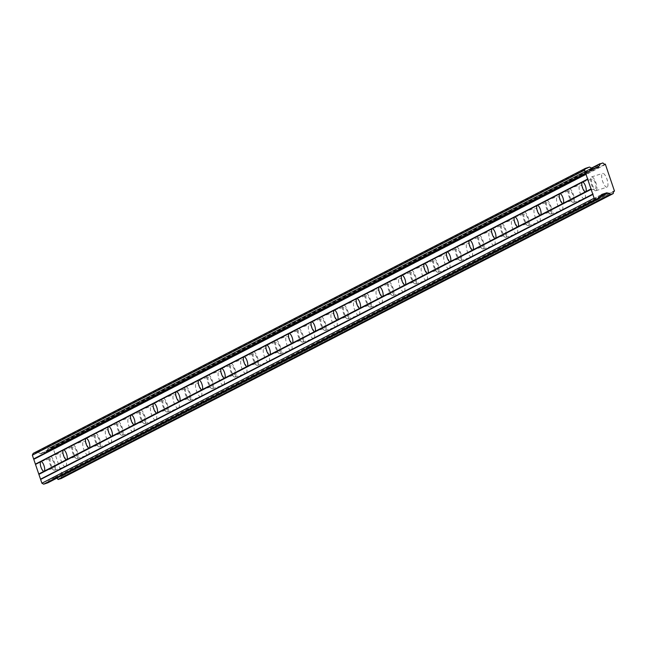 <?xml version="1.0" encoding="UTF-8"?>
<svg xmlns="http://www.w3.org/2000/svg" width="647" height="647" viewBox="0 0 647 647"><rect width="100%" height="100%" fill="white"/><g stroke="black" fill="none" stroke-linecap="round" stroke-linejoin="round"><path stroke-width="0.49" stroke-dasharray="3.23 2.43" d="M65.638 466.6A7.238 2.386 72.2 0 1 65.517 466.657A7.238 2.386 72.2 0 1 61.101 460.68A7.238 2.386 72.2 0 1 60.988 452.924A7.238 2.386 72.2 0 1 61.109 452.868A7.238 2.386 72.2 0 1 65.525 458.844A7.238 2.386 72.2 0 1 65.638 466.6M54.583 470.143A7.238 2.386 72.2 0 1 54.461 470.191A7.238 2.386 72.2 0 1 50.037 464.222A7.238 2.386 72.2 0 1 49.924 456.458A7.238 2.386 72.2 0 1 50.045 456.41A7.238 2.386 72.2 0 1 54.469 462.387A7.238 2.386 72.2 0 1 54.583 470.143M607.137 187.12A7.238 2.386 72.2 0 1 607.015 187.169A7.238 2.386 72.2 0 1 602.6 181.192A7.238 2.386 72.2 0 1 602.478 173.436A7.238 2.386 72.2 0 1 602.6 173.388A7.238 2.386 72.2 0 1 607.023 179.356A7.238 2.386 72.2 0 1 607.137 187.12M596.081 190.655A7.238 2.386 72.2 0 1 595.96 190.711A7.238 2.386 72.2 0 1 591.536 184.735A7.238 2.386 72.2 0 1 591.423 176.979A7.238 2.386 72.2 0 1 591.544 176.922A7.238 2.386 72.2 0 1 595.96 182.899A7.238 2.386 72.2 0 1 596.081 190.655M584.573 198.766A7.238 2.386 72.2 0 1 584.451 198.815A7.238 2.386 72.2 0 1 580.036 192.838A7.238 2.386 72.2 0 1 579.914 185.082A7.238 2.386 72.2 0 1 580.044 185.034A7.238 2.386 72.2 0 1 584.459 191.002A7.238 2.386 72.2 0 1 584.573 198.766M573.517 202.301A7.238 2.386 72.2 0 1 573.396 202.357A7.238 2.386 72.2 0 1 568.972 196.381A7.238 2.386 72.2 0 1 568.859 188.625A7.238 2.386 72.2 0 1 568.98 188.568A7.238 2.386 72.2 0 1 573.404 194.545A7.238 2.386 72.2 0 1 573.517 202.301M562.017 210.404A7.238 2.386 72.2 0 1 561.887 210.461A7.238 2.386 72.2 0 1 557.471 204.484A7.238 2.386 72.2 0 1 557.358 196.728A7.238 2.386 72.2 0 1 557.479 196.672A7.238 2.386 72.2 0 1 561.895 202.648A7.238 2.386 72.2 0 1 562.017 210.404M550.953 213.947A7.238 2.386 72.2 0 1 550.832 213.995A7.238 2.386 72.2 0 1 546.416 208.027A7.238 2.386 72.2 0 1 546.294 200.271A7.238 2.386 72.2 0 1 546.416 200.214A7.238 2.386 72.2 0 1 550.84 206.191A7.238 2.386 72.2 0 1 550.953 213.947M539.452 222.05A7.238 2.386 72.2 0 1 539.331 222.107A7.238 2.386 72.2 0 1 534.907 216.13A7.238 2.386 72.2 0 1 534.794 208.374A7.238 2.386 72.2 0 1 534.915 208.318A7.238 2.386 72.2 0 1 539.331 214.294A7.238 2.386 72.2 0 1 539.452 222.05M528.389 225.593A7.238 2.386 72.2 0 1 528.267 225.641A7.238 2.386 72.2 0 1 523.852 219.673A7.238 2.386 72.2 0 1 523.738 211.909A7.238 2.386 72.2 0 1 523.86 211.86A7.238 2.386 72.2 0 1 528.275 217.837A7.238 2.386 72.2 0 1 528.389 225.593M516.888 233.696A7.238 2.386 72.2 0 1 516.767 233.753A7.238 2.386 72.2 0 1 512.343 227.776A7.238 2.386 72.2 0 1 512.23 220.02A7.238 2.386 72.2 0 1 512.351 219.964A7.238 2.386 72.2 0 1 516.775 225.94A7.238 2.386 72.2 0 1 516.888 233.696M505.833 237.239A7.238 2.386 72.2 0 1 505.703 237.287A7.238 2.386 72.2 0 1 501.288 231.319A7.238 2.386 72.2 0 1 501.174 223.555A7.238 2.386 72.2 0 1 501.296 223.506A7.238 2.386 72.2 0 1 505.711 229.475A7.238 2.386 72.2 0 1 505.833 237.239M494.324 245.342A7.238 2.386 72.2 0 1 494.203 245.391A7.238 2.386 72.2 0 1 489.787 239.422A7.238 2.386 72.2 0 1 489.666 231.666A7.238 2.386 72.2 0 1 489.795 231.61A7.238 2.386 72.2 0 1 494.211 237.586A7.238 2.386 72.2 0 1 494.324 245.342M483.269 248.885A7.238 2.386 72.2 0 1 483.147 248.933A7.238 2.386 72.2 0 1 478.723 242.965A7.238 2.386 72.2 0 1 478.61 235.201A7.238 2.386 72.2 0 1 478.731 235.152A7.238 2.386 72.2 0 1 483.147 241.121A7.238 2.386 72.2 0 1 483.269 248.885M471.76 256.988A7.238 2.386 72.2 0 1 471.639 257.037A7.238 2.386 72.2 0 1 467.223 251.068A7.238 2.386 72.2 0 1 467.11 243.304A7.238 2.386 72.2 0 1 467.231 243.256A7.238 2.386 72.2 0 1 471.647 249.232A7.238 2.386 72.2 0 1 471.76 256.988M460.704 260.531A7.238 2.386 72.2 0 1 460.583 260.579A7.238 2.386 72.2 0 1 456.167 254.611A7.238 2.386 72.2 0 1 456.046 246.847A7.238 2.386 72.2 0 1 456.167 246.798A7.238 2.386 72.2 0 1 460.591 252.767A7.238 2.386 72.2 0 1 460.704 260.531M449.204 268.634A7.238 2.386 72.2 0 1 449.075 268.683A7.238 2.386 72.2 0 1 444.659 262.714A7.238 2.386 72.2 0 1 444.546 254.95A7.238 2.386 72.2 0 1 444.667 254.902A7.238 2.386 72.2 0 1 449.083 260.87A7.238 2.386 72.2 0 1 449.204 268.634M438.14 272.177A7.238 2.386 72.2 0 1 438.019 272.225A7.238 2.386 72.2 0 1 433.603 266.249A7.238 2.386 72.2 0 1 433.482 258.493A7.238 2.386 72.2 0 1 433.611 258.444A7.238 2.386 72.2 0 1 438.027 264.413A7.238 2.386 72.2 0 1 438.14 272.177M426.64 280.28A7.238 2.386 72.2 0 1 426.519 280.329A7.238 2.386 72.2 0 1 422.095 274.36A7.238 2.386 72.2 0 1 421.981 266.596A7.238 2.386 72.2 0 1 422.103 266.548A7.238 2.386 72.2 0 1 426.527 272.516A7.238 2.386 72.2 0 1 426.64 280.28M415.576 283.823A7.238 2.386 72.2 0 1 415.455 283.871A7.238 2.386 72.2 0 1 411.039 277.895A7.238 2.386 72.2 0 1 410.926 270.139A7.238 2.386 72.2 0 1 411.047 270.09A7.238 2.386 72.2 0 1 415.463 276.059A7.238 2.386 72.2 0 1 415.576 283.823M404.076 291.926A7.238 2.386 72.2 0 1 403.954 291.975A7.238 2.386 72.2 0 1 399.539 286.006A7.238 2.386 72.2 0 1 399.417 278.242A7.238 2.386 72.2 0 1 399.539 278.194A7.238 2.386 72.2 0 1 403.963 284.162A7.238 2.386 72.2 0 1 404.076 291.926M393.02 295.461A7.238 2.386 72.2 0 1 392.899 295.517A7.238 2.386 72.2 0 1 388.475 289.541A7.238 2.386 72.2 0 1 388.362 281.785A7.238 2.386 72.2 0 1 388.483 281.736A7.238 2.386 72.2 0 1 392.899 287.705A7.238 2.386 72.2 0 1 393.02 295.461M381.512 303.572A7.238 2.386 72.2 0 1 381.39 303.621A7.238 2.386 72.2 0 1 376.975 297.644A7.238 2.386 72.2 0 1 376.853 289.888A7.238 2.386 72.2 0 1 376.983 289.84A7.238 2.386 72.2 0 1 381.398 295.808A7.238 2.386 72.2 0 1 381.512 303.572M370.456 307.107A7.238 2.386 72.2 0 1 370.335 307.163A7.238 2.386 72.2 0 1 365.911 301.187A7.238 2.386 72.2 0 1 365.798 293.431A7.238 2.386 72.2 0 1 365.919 293.374A7.238 2.386 72.2 0 1 370.343 299.351A7.238 2.386 72.2 0 1 370.456 307.107M358.956 315.218A7.238 2.386 72.2 0 1 358.826 315.267A7.238 2.386 72.2 0 1 354.41 309.29A7.238 2.386 72.2 0 1 354.297 301.534A7.238 2.386 72.2 0 1 354.419 301.486A7.238 2.386 72.2 0 1 358.834 307.454A7.238 2.386 72.2 0 1 358.956 315.218M347.892 318.753A7.238 2.386 72.2 0 1 347.771 318.809A7.238 2.386 72.2 0 1 343.355 312.833A7.238 2.386 72.2 0 1 343.233 305.077A7.238 2.386 72.2 0 1 343.355 305.02A7.238 2.386 72.2 0 1 347.779 310.997A7.238 2.386 72.2 0 1 347.892 318.753M336.391 326.856A7.238 2.386 72.2 0 1 336.27 326.913A7.238 2.386 72.2 0 1 331.846 320.936A7.238 2.386 72.2 0 1 331.733 313.18A7.238 2.386 72.2 0 1 331.854 313.132A7.238 2.386 72.2 0 1 336.27 319.1A7.238 2.386 72.2 0 1 336.391 326.856M325.328 330.399A7.238 2.386 72.2 0 1 325.206 330.447A7.238 2.386 72.2 0 1 320.791 324.479A7.238 2.386 72.2 0 1 320.669 316.723A7.238 2.386 72.2 0 1 320.799 316.666A7.238 2.386 72.2 0 1 325.215 322.643A7.238 2.386 72.2 0 1 325.328 330.399M313.827 338.502A7.238 2.386 72.2 0 1 313.706 338.559A7.238 2.386 72.2 0 1 309.282 332.582A7.238 2.386 72.2 0 1 309.169 324.826A7.238 2.386 72.2 0 1 309.29 324.77A7.238 2.386 72.2 0 1 313.714 330.746A7.238 2.386 72.2 0 1 313.827 338.502M302.772 342.045A7.238 2.386 72.2 0 1 302.642 342.093A7.238 2.386 72.2 0 1 298.227 336.125A7.238 2.386 72.2 0 1 298.113 328.361A7.238 2.386 72.2 0 1 298.235 328.312A7.238 2.386 72.2 0 1 302.65 334.289A7.238 2.386 72.2 0 1 302.772 342.045M291.263 350.148A7.238 2.386 72.2 0 1 291.142 350.205A7.238 2.386 72.2 0 1 286.726 344.228A7.238 2.386 72.2 0 1 286.605 336.472A7.238 2.386 72.2 0 1 286.726 336.416A7.238 2.386 72.2 0 1 291.15 342.392A7.238 2.386 72.2 0 1 291.263 350.148M280.208 353.691A7.238 2.386 72.2 0 1 280.086 353.739A7.238 2.386 72.2 0 1 275.662 347.771A7.238 2.386 72.2 0 1 275.549 340.007A7.238 2.386 72.2 0 1 275.671 339.958A7.238 2.386 72.2 0 1 280.086 345.935A7.238 2.386 72.2 0 1 280.208 353.691M268.699 361.794A7.238 2.386 72.2 0 1 268.578 361.843A7.238 2.386 72.2 0 1 264.162 355.874A7.238 2.386 72.2 0 1 264.049 348.118A7.238 2.386 72.2 0 1 264.17 348.062A7.238 2.386 72.2 0 1 268.586 354.038A7.238 2.386 72.2 0 1 268.699 361.794M257.643 365.337A7.238 2.386 72.2 0 1 257.522 365.385A7.238 2.386 72.2 0 1 253.098 359.417A7.238 2.386 72.2 0 1 252.985 351.653A7.238 2.386 72.2 0 1 253.106 351.604A7.238 2.386 72.2 0 1 257.53 357.573A7.238 2.386 72.2 0 1 257.643 365.337M246.143 373.44A7.238 2.386 72.2 0 1 246.014 373.489A7.238 2.386 72.2 0 1 241.598 367.52A7.238 2.386 72.2 0 1 241.485 359.756A7.238 2.386 72.2 0 1 241.606 359.708A7.238 2.386 72.2 0 1 246.022 365.684A7.238 2.386 72.2 0 1 246.143 373.44M235.079 376.983A7.238 2.386 72.2 0 1 234.958 377.031A7.238 2.386 72.2 0 1 230.542 371.063A7.238 2.386 72.2 0 1 230.421 363.299A7.238 2.386 72.2 0 1 230.55 363.25A7.238 2.386 72.2 0 1 234.966 369.219A7.238 2.386 72.2 0 1 235.079 376.983M223.579 385.086A7.238 2.386 72.2 0 1 223.458 385.135A7.238 2.386 72.2 0 1 219.034 379.166A7.238 2.386 72.2 0 1 218.921 371.402A7.238 2.386 72.2 0 1 219.042 371.354A7.238 2.386 72.2 0 1 223.458 377.33A7.238 2.386 72.2 0 1 223.579 385.086M212.515 388.629A7.238 2.386 72.2 0 1 212.394 388.677A7.238 2.386 72.2 0 1 207.978 382.7A7.238 2.386 72.2 0 1 207.865 374.945A7.238 2.386 72.2 0 1 207.986 374.896A7.238 2.386 72.2 0 1 212.402 380.865A7.238 2.386 72.2 0 1 212.515 388.629M201.015 396.732A7.238 2.386 72.2 0 1 200.893 396.781A7.238 2.386 72.2 0 1 196.478 390.812A7.238 2.386 72.2 0 1 196.356 383.048A7.238 2.386 72.2 0 1 196.478 383A7.238 2.386 72.2 0 1 200.902 388.968A7.238 2.386 72.2 0 1 201.015 396.732M189.959 400.275A7.238 2.386 72.2 0 1 189.83 400.323A7.238 2.386 72.2 0 1 185.414 394.346A7.238 2.386 72.2 0 1 185.301 386.591A7.238 2.386 72.2 0 1 185.422 386.542A7.238 2.386 72.2 0 1 189.838 392.511A7.238 2.386 72.2 0 1 189.959 400.275M178.451 408.378A7.238 2.386 72.2 0 1 178.329 408.427A7.238 2.386 72.2 0 1 173.914 402.458A7.238 2.386 72.2 0 1 173.792 394.694A7.238 2.386 72.2 0 1 173.922 394.646A7.238 2.386 72.2 0 1 178.337 400.614A7.238 2.386 72.2 0 1 178.451 408.378M167.395 411.913A7.238 2.386 72.2 0 1 167.274 411.969A7.238 2.386 72.2 0 1 162.85 405.993A7.238 2.386 72.2 0 1 162.737 398.237A7.238 2.386 72.2 0 1 162.858 398.188A7.238 2.386 72.2 0 1 167.282 404.157A7.238 2.386 72.2 0 1 167.395 411.913M155.895 420.024A7.238 2.386 72.2 0 1 155.765 420.073A7.238 2.386 72.2 0 1 151.349 414.096A7.238 2.386 72.2 0 1 151.236 406.34A7.238 2.386 72.2 0 1 151.358 406.292A7.238 2.386 72.2 0 1 155.773 412.26A7.238 2.386 72.2 0 1 155.895 420.024M144.831 423.559A7.238 2.386 72.2 0 1 144.71 423.615A7.238 2.386 72.2 0 1 140.294 417.638A7.238 2.386 72.2 0 1 140.173 409.883A7.238 2.386 72.2 0 1 140.294 409.826A7.238 2.386 72.2 0 1 144.718 415.803A7.238 2.386 72.2 0 1 144.831 423.559M133.331 431.67A7.238 2.386 72.2 0 1 133.209 431.719A7.238 2.386 72.2 0 1 128.785 425.742A7.238 2.386 72.2 0 1 128.672 417.986A7.238 2.386 72.2 0 1 128.793 417.938A7.238 2.386 72.2 0 1 133.209 423.906A7.238 2.386 72.2 0 1 133.331 431.67M122.267 435.205A7.238 2.386 72.2 0 1 122.146 435.261A7.238 2.386 72.2 0 1 117.73 429.284A7.238 2.386 72.2 0 1 117.608 421.529A7.238 2.386 72.2 0 1 117.738 421.472A7.238 2.386 72.2 0 1 122.154 427.449A7.238 2.386 72.2 0 1 122.267 435.205M110.766 443.308A7.238 2.386 72.2 0 1 110.645 443.365A7.238 2.386 72.2 0 1 106.221 437.388A7.238 2.386 72.2 0 1 106.108 429.632A7.238 2.386 72.2 0 1 106.229 429.584A7.238 2.386 72.2 0 1 110.653 435.552A7.238 2.386 72.2 0 1 110.766 443.308M99.711 446.851A7.238 2.386 72.2 0 1 99.581 446.899A7.238 2.386 72.2 0 1 95.166 440.93A7.238 2.386 72.2 0 1 95.052 433.175A7.238 2.386 72.2 0 1 95.174 433.118A7.238 2.386 72.2 0 1 99.589 439.095A7.238 2.386 72.2 0 1 99.711 446.851M88.202 454.954A7.238 2.386 72.2 0 1 88.081 455.011A7.238 2.386 72.2 0 1 83.665 449.034A7.238 2.386 72.2 0 1 83.544 441.278A7.238 2.386 72.2 0 1 83.665 441.222A7.238 2.386 72.2 0 1 88.089 447.198A7.238 2.386 72.2 0 1 88.202 454.954M77.147 458.497A7.238 2.386 72.2 0 1 77.025 458.545A7.238 2.386 72.2 0 1 72.601 452.577A7.238 2.386 72.2 0 1 72.488 444.812A7.238 2.386 72.2 0 1 72.61 444.764A7.238 2.386 72.2 0 1 77.025 450.741A7.238 2.386 72.2 0 1 77.147 458.497M50.62 458.513A5.063 1.674 -107.8 0 0 50.709 463.948A5.063 1.674 -107.8 0 0 53.798 468.129A5.063 1.674 -107.8 0 0 53.887 468.088A5.063 1.674 -107.8 0 0 53.806 462.662A5.063 1.674 -107.8 0 0 50.709 458.48A5.063 1.674 -107.8 0 0 50.62 458.513M589.781 167.08L37.542 452.107L40.47 453.684A0.728 0.687 62.7 0 0 40.996 453.733L45.727 452.221A0.704 0.663 62.7 0 0 46.123 451.873L597.23 167.427M592.118 179.025A5.063 1.674 -107.8 0 0 592.199 184.46A5.063 1.674 -107.8 0 0 595.297 188.641A5.063 1.674 -107.8 0 0 595.377 188.609A5.063 1.674 -107.8 0 0 595.297 183.174A5.063 1.674 -107.8 0 0 592.207 178.993A5.063 1.674 -107.8 0 0 592.118 179.025M569.554 190.671A5.063 1.674 -107.8 0 0 569.643 196.106A5.063 1.674 -107.8 0 0 572.732 200.287A5.063 1.674 -107.8 0 0 572.821 200.246A5.063 1.674 -107.8 0 0 572.741 194.82A5.063 1.674 -107.8 0 0 569.643 190.639A5.063 1.674 -107.8 0 0 569.554 190.671M546.998 202.317A5.063 1.674 -107.8 0 0 547.079 207.752A5.063 1.674 -107.8 0 0 550.168 211.933A5.063 1.674 -107.8 0 0 550.257 211.892A5.063 1.674 -107.8 0 0 550.176 206.466A5.063 1.674 -107.8 0 0 547.079 202.285A5.063 1.674 -107.8 0 0 546.998 202.317M524.434 213.963A5.063 1.674 -107.8 0 0 524.515 219.398A5.063 1.674 -107.8 0 0 527.604 223.579A5.063 1.674 -107.8 0 0 527.693 223.538A5.063 1.674 -107.8 0 0 527.612 218.112A5.063 1.674 -107.8 0 0 524.523 213.931A5.063 1.674 -107.8 0 0 524.434 213.963M501.87 225.609A5.063 1.674 -107.8 0 0 501.951 231.044A5.063 1.674 -107.8 0 0 505.048 235.225A5.063 1.674 -107.8 0 0 505.129 235.185A5.063 1.674 -107.8 0 0 505.048 229.758A5.063 1.674 -107.8 0 0 501.959 225.577A5.063 1.674 -107.8 0 0 501.87 225.609M479.306 237.255A5.063 1.674 -107.8 0 0 479.387 242.69A5.063 1.674 -107.8 0 0 482.484 246.871A5.063 1.674 -107.8 0 0 482.565 246.83A5.063 1.674 -107.8 0 0 482.484 241.396A5.063 1.674 -107.8 0 0 479.395 237.223A5.063 1.674 -107.8 0 0 479.306 237.255M456.75 248.901A5.063 1.674 -107.8 0 0 456.831 254.328A5.063 1.674 -107.8 0 0 459.92 258.509A5.063 1.674 -107.8 0 0 460.009 258.476A5.063 1.674 -107.8 0 0 459.928 253.042A5.063 1.674 -107.8 0 0 456.831 248.86A5.063 1.674 -107.8 0 0 456.75 248.901M434.186 260.547A5.063 1.674 -107.8 0 0 434.266 265.974A5.063 1.674 -107.8 0 0 437.356 270.155A5.063 1.674 -107.8 0 0 437.445 270.123A5.063 1.674 -107.8 0 0 437.364 264.688A5.063 1.674 -107.8 0 0 434.266 260.506A5.063 1.674 -107.8 0 0 434.186 260.547M411.621 272.193A5.063 1.674 -107.8 0 0 411.702 277.62A5.063 1.674 -107.8 0 0 414.792 281.801A5.063 1.674 -107.8 0 0 414.881 281.768A5.063 1.674 -107.8 0 0 414.8 276.334A5.063 1.674 -107.8 0 0 411.71 272.152A5.063 1.674 -107.8 0 0 411.621 272.193M389.057 283.839A5.063 1.674 -107.8 0 0 389.138 289.266A5.063 1.674 -107.8 0 0 392.236 293.447A5.063 1.674 -107.8 0 0 392.317 293.414A5.063 1.674 -107.8 0 0 392.236 287.98A5.063 1.674 -107.8 0 0 389.146 283.798A5.063 1.674 -107.8 0 0 389.057 283.839M366.493 295.477A5.063 1.674 -107.8 0 0 366.574 300.912A5.063 1.674 -107.8 0 0 369.672 305.093A5.063 1.674 -107.8 0 0 369.76 305.06A5.063 1.674 -107.8 0 0 369.672 299.626A5.063 1.674 -107.8 0 0 366.582 295.444A5.063 1.674 -107.8 0 0 366.493 295.477M343.937 307.123A5.063 1.674 -107.8 0 0 344.018 312.558A5.063 1.674 -107.8 0 0 347.107 316.739A5.063 1.674 -107.8 0 0 347.196 316.707A5.063 1.674 -107.8 0 0 347.115 311.272A5.063 1.674 -107.8 0 0 344.018 307.09A5.063 1.674 -107.8 0 0 343.937 307.123M321.373 318.769A5.063 1.674 -107.8 0 0 321.454 324.204A5.063 1.674 -107.8 0 0 324.543 328.385A5.063 1.674 -107.8 0 0 324.632 328.344A5.063 1.674 -107.8 0 0 324.551 322.918A5.063 1.674 -107.8 0 0 321.454 318.736A5.063 1.674 -107.8 0 0 321.373 318.769M298.809 330.415A5.063 1.674 -107.8 0 0 298.89 335.85A5.063 1.674 -107.8 0 0 301.987 340.031A5.063 1.674 -107.8 0 0 302.068 339.99A5.063 1.674 -107.8 0 0 301.987 334.564A5.063 1.674 -107.8 0 0 298.898 330.382A5.063 1.674 -107.8 0 0 298.809 330.415M276.245 342.061A5.063 1.674 -107.8 0 0 276.326 347.496A5.063 1.674 -107.8 0 0 279.423 351.677A5.063 1.674 -107.8 0 0 279.504 351.636A5.063 1.674 -107.8 0 0 279.423 346.21A5.063 1.674 -107.8 0 0 276.334 342.028A5.063 1.674 -107.8 0 0 276.245 342.061M253.689 353.707A5.063 1.674 -107.8 0 0 253.77 359.142A5.063 1.674 -107.8 0 0 256.859 363.323A5.063 1.674 -107.8 0 0 256.948 363.282A5.063 1.674 -107.8 0 0 256.867 357.856A5.063 1.674 -107.8 0 0 253.77 353.674A5.063 1.674 -107.8 0 0 253.689 353.707M231.125 365.353A5.063 1.674 -107.8 0 0 231.205 370.78A5.063 1.674 -107.8 0 0 234.295 374.961A5.063 1.674 -107.8 0 0 234.384 374.928A5.063 1.674 -107.8 0 0 234.303 369.494A5.063 1.674 -107.8 0 0 231.205 365.312A5.063 1.674 -107.8 0 0 231.125 365.353M208.56 376.999A5.063 1.674 -107.8 0 0 208.641 382.426A5.063 1.674 -107.8 0 0 211.731 386.607A5.063 1.674 -107.8 0 0 211.82 386.574A5.063 1.674 -107.8 0 0 211.739 381.14A5.063 1.674 -107.8 0 0 208.649 376.958A5.063 1.674 -107.8 0 0 208.56 376.999M185.996 388.645A5.063 1.674 -107.8 0 0 186.077 394.072A5.063 1.674 -107.8 0 0 189.175 398.253A5.063 1.674 -107.8 0 0 189.256 398.22A5.063 1.674 -107.8 0 0 189.175 392.786A5.063 1.674 -107.8 0 0 186.085 388.604A5.063 1.674 -107.8 0 0 185.996 388.645M163.432 400.291A5.063 1.674 -107.8 0 0 163.513 405.718A5.063 1.674 -107.8 0 0 166.611 409.899A5.063 1.674 -107.8 0 0 166.7 409.866A5.063 1.674 -107.8 0 0 166.611 404.432A5.063 1.674 -107.8 0 0 163.521 400.25A5.063 1.674 -107.8 0 0 163.432 400.291M140.876 411.937A5.063 1.674 -107.8 0 0 140.957 417.364A5.063 1.674 -107.8 0 0 144.046 421.545A5.063 1.674 -107.8 0 0 144.135 421.512A5.063 1.674 -107.8 0 0 144.055 416.078A5.063 1.674 -107.8 0 0 140.957 411.896A5.063 1.674 -107.8 0 0 140.876 411.937M118.312 423.575A5.063 1.674 -107.8 0 0 118.393 429.01A5.063 1.674 -107.8 0 0 121.482 433.191A5.063 1.674 -107.8 0 0 121.571 433.158A5.063 1.674 -107.8 0 0 121.49 427.724A5.063 1.674 -107.8 0 0 118.393 423.542A5.063 1.674 -107.8 0 0 118.312 423.575M95.748 435.221A5.063 1.674 -107.8 0 0 95.829 440.656A5.063 1.674 -107.8 0 0 98.926 444.837A5.063 1.674 -107.8 0 0 99.007 444.796A5.063 1.674 -107.8 0 0 98.926 439.37A5.063 1.674 -107.8 0 0 95.837 435.188A5.063 1.674 -107.8 0 0 95.748 435.221M73.184 446.867A5.063 1.674 -107.8 0 0 73.265 452.302A5.063 1.674 -107.8 0 0 76.362 456.483A5.063 1.674 -107.8 0 0 76.443 456.442A5.063 1.674 -107.8 0 0 76.362 451.016A5.063 1.674 -107.8 0 0 73.273 446.834A5.063 1.674 -107.8 0 0 73.184 446.867M605.713 164.378L53.475 449.406L62.411 475.658L614.65 190.63M53.475 449.406L53.078 449.155A2.362 2.232 -117.3 0 1 50.717 447.959L47.643 448.945A2.37 2.232 -117.3 0 1 46.487 451.266A2.37 2.232 -117.3 0 1 46.479 451.274L595.499 167.977M61.004 478.61L61.085 478.416A2.362 2.232 -117.3 0 1 62.249 476.087L62.411 475.658M600.602 196.777L55.642 478.206A2.37 2.232 -117.3 0 1 56.645 478.279M55.432 478.165L54.987 477.923A0.704 0.663 62.7 0 0 54.461 477.874L49.73 479.387A0.728 0.687 62.7 0 0 49.334 479.734L47.951 482.686L600.198 197.659M37.542 452.107L33.183 453.393M46.123 451.873L46.325 451.428M591.576 168.042L47.773 448.719L591.576 168.042M601.095 195.734L54.461 477.874M45.727 452.221L597.965 167.193M47.643 448.945L591.73 168.123M600.893 196.162L54.987 477.923M53.078 449.155L605.317 164.128M614.464 191.067L62.249 476.087L614.464 191.075M50.474 447.861L602.713 162.826M602.955 162.931L50.717 447.959M61.085 478.416L613.324 193.388M55.642 478.206L600.513 196.979M49.73 479.387L601.783 194.456M601.581 194.707L49.334 479.734M37.275 452.083L589.522 167.047M40.47 453.684L592.709 168.649M593.234 168.705L40.996 453.733M595.103 168.107L46.479 451.274L595.103 168.107M54.461 470.191L65.517 466.657M595.96 190.711L607.015 187.169M573.396 202.357L584.451 198.815M550.832 213.995L561.887 210.461M528.267 225.641L539.331 222.107M505.703 237.287L516.767 233.753M483.147 248.933L494.203 245.391M460.583 260.579L471.639 257.037M438.019 272.225L449.075 268.683M415.455 283.871L426.519 280.329M392.899 295.517L403.954 291.975M370.335 307.163L381.39 303.621M347.771 318.809L358.826 315.267M325.206 330.447L336.27 326.913M302.642 342.093L313.706 338.559M280.086 353.739L291.142 350.205M257.522 365.385L268.578 361.843M234.958 377.031L246.014 373.489M212.394 388.677L223.458 385.135M189.83 400.323L200.893 396.781M167.274 411.969L178.329 408.427M144.71 423.615L155.765 420.073M122.146 435.261L133.209 431.719M99.581 446.899L110.645 443.365M77.025 458.545L88.081 455.011M44.036 471.251L53.798 468.129M45.832 452.18L598.071 167.144M585.535 191.763L595.297 188.641M562.971 203.409L572.732 200.287M540.415 215.055L550.168 211.933M517.851 226.701L527.604 223.579M495.287 238.347L505.048 235.225M472.722 249.993L482.484 246.871M450.166 261.639L459.92 258.509M427.602 273.285L437.356 270.155M405.038 284.923L414.792 281.801M382.474 296.569L392.236 293.447M359.91 308.215L369.672 305.093M337.354 319.861L347.107 316.739M314.79 331.507L324.543 328.385M292.226 343.153L301.987 340.031M269.662 354.799L279.423 351.677M247.097 366.445L256.859 363.323M224.541 378.091L234.295 374.961M201.977 389.737L211.731 386.607M179.413 401.375L189.175 398.253M156.849 413.021L166.611 409.899M134.293 424.667L144.046 421.545M111.729 436.313L121.482 433.191M89.165 447.959L98.926 444.837M66.601 459.605L76.362 456.483M50.045 456.41L61.109 452.868M591.544 176.922L602.6 173.388M568.98 188.568L580.044 185.034M546.416 200.214L557.479 196.672M523.86 211.86L534.915 208.318M501.296 223.506L512.351 219.964M478.731 235.152L489.795 231.61M456.167 246.798L467.231 243.256M433.611 258.444L444.667 254.902M411.047 270.09L422.103 266.548M388.483 281.736L399.539 278.194M365.919 293.374L376.983 289.84M343.355 305.02L354.419 301.486M320.799 316.666L331.854 313.132M298.235 328.312L309.29 324.77M275.671 339.958L286.726 336.416M253.106 351.604L264.17 348.062M230.55 363.25L241.606 359.708M207.986 374.896L219.042 371.354M185.422 386.542L196.478 383M162.858 398.188L173.922 394.646M140.294 409.826L151.358 406.292M117.738 421.472L128.793 417.938M95.174 433.118L106.229 429.584M72.61 444.764L83.665 441.222M62.233 476.095L614.472 191.067M46.487 451.266L598.734 166.239M49.633 479.427L601.872 194.399M40.955 461.602L50.709 458.48M582.446 182.114L592.207 178.993M559.89 193.76L569.643 190.639M537.325 205.406L547.079 202.285M514.761 217.052L524.523 213.931M492.197 228.698L501.959 225.577M469.633 240.344L479.395 237.223M447.077 251.99L456.831 248.86M424.513 263.636L434.266 260.506M401.949 275.274L411.71 272.152M379.385 286.92L389.146 283.798M356.829 298.566L366.582 295.444M334.264 310.212L344.018 307.09M311.7 321.858L321.454 318.736M289.136 333.504L298.898 330.382M266.572 345.15L276.334 342.028M244.016 356.796L253.77 353.674M221.452 368.442L231.205 365.312M198.888 380.088L208.649 376.958M176.324 391.734L186.085 388.604M153.76 403.372L163.521 400.25M131.204 415.018L140.957 411.896M108.639 426.664L118.393 423.542M86.075 438.31L95.837 435.188M63.511 449.956L73.273 446.834"/><path stroke-width="0.97" d="M58.254 479.5L610.25 194.367L58.012 479.403L61.004 478.61M38.755 473.984L35.496 464.409L40.866 461.634A5.063 1.674 -107.8 0 0 40.947 467.069A5.063 1.674 -107.8 0 0 44.036 471.251A5.063 1.674 -107.8 0 0 44.125 471.21L38.755 473.984L41.901 483.22L43.664 484.174L47.854 482.816M597.23 167.427L598.362 166.845A0.704 0.663 -117.3 0 1 597.965 167.193L593.234 168.705A0.728 0.687 -117.3 0 1 592.709 168.649L589.522 167.047L585.43 168.357L584.589 170.145L594.14 198.192L595.903 199.139L599.995 197.828L47.757 482.864M590.994 188.956L585.624 191.73A5.063 1.674 72.2 0 1 585.535 191.763A5.063 1.674 72.2 0 1 582.446 187.581A5.063 1.674 72.2 0 1 582.365 182.155L587.735 179.381M563.06 203.376A5.063 1.674 72.2 0 1 562.971 203.409A5.063 1.674 72.2 0 1 559.881 199.227A5.063 1.674 72.2 0 1 559.801 193.801L40.866 461.634A5.063 1.674 72.2 0 1 40.955 461.602A5.063 1.674 72.2 0 1 44.045 465.783A5.063 1.674 72.2 0 1 44.125 471.21L66.69 459.572A5.063 1.674 72.2 0 1 66.601 459.605A5.063 1.674 72.2 0 1 63.511 455.423A5.063 1.674 72.2 0 1 63.43 449.988A5.063 1.674 72.2 0 1 63.511 449.956A5.063 1.674 72.2 0 1 66.609 454.137A5.063 1.674 72.2 0 1 66.69 459.572L89.254 447.926A5.063 1.674 72.2 0 1 89.165 447.959A5.063 1.674 72.2 0 1 86.075 443.777A5.063 1.674 72.2 0 1 85.994 438.351A5.063 1.674 72.2 0 1 86.075 438.31A5.063 1.674 72.2 0 1 89.173 442.491A5.063 1.674 72.2 0 1 89.254 447.926L111.81 436.28A5.063 1.674 72.2 0 1 111.729 436.313A5.063 1.674 72.2 0 1 108.631 432.131A5.063 1.674 72.2 0 1 108.55 426.705A5.063 1.674 72.2 0 1 108.639 426.664A5.063 1.674 72.2 0 1 111.729 430.845A5.063 1.674 72.2 0 1 111.81 436.28L134.374 424.634A5.063 1.674 72.2 0 1 134.293 424.667A5.063 1.674 72.2 0 1 131.195 420.485A5.063 1.674 72.2 0 1 131.115 415.059A5.063 1.674 72.2 0 1 131.204 415.018A5.063 1.674 72.2 0 1 134.293 419.199A5.063 1.674 72.2 0 1 134.374 424.634L156.938 412.988A5.063 1.674 72.2 0 1 156.849 413.021A5.063 1.674 72.2 0 1 153.76 408.839A5.063 1.674 72.2 0 1 153.679 403.413A5.063 1.674 72.2 0 1 153.76 403.372A5.063 1.674 72.2 0 1 156.857 407.553A5.063 1.674 72.2 0 1 156.938 412.988L179.502 401.342A5.063 1.674 72.2 0 1 179.413 401.375A5.063 1.674 72.2 0 1 176.324 397.201A5.063 1.674 72.2 0 1 176.243 391.767A5.063 1.674 72.2 0 1 176.324 391.734A5.063 1.674 72.2 0 1 179.421 395.907A5.063 1.674 72.2 0 1 179.502 401.342L202.066 389.696A5.063 1.674 72.2 0 1 201.977 389.737A5.063 1.674 72.2 0 1 198.88 385.555A5.063 1.674 72.2 0 1 198.799 380.121A5.063 1.674 72.2 0 1 198.888 380.088A5.063 1.674 72.2 0 1 201.977 384.269A5.063 1.674 72.2 0 1 202.066 389.696L224.622 378.05A5.063 1.674 72.2 0 1 224.541 378.091A5.063 1.674 72.2 0 1 221.444 373.909A5.063 1.674 72.2 0 1 221.363 368.475A5.063 1.674 72.2 0 1 221.452 368.442A5.063 1.674 72.2 0 1 224.541 372.623A5.063 1.674 72.2 0 1 224.622 378.05L247.186 366.404A5.063 1.674 72.2 0 1 247.097 366.445A5.063 1.674 72.2 0 1 244.008 362.263A5.063 1.674 72.2 0 1 243.927 356.829A5.063 1.674 72.2 0 1 244.016 356.796A5.063 1.674 72.2 0 1 247.105 360.977A5.063 1.674 72.2 0 1 247.186 366.404L269.75 354.758A5.063 1.674 72.2 0 1 269.662 354.799A5.063 1.674 72.2 0 1 266.572 350.617A5.063 1.674 72.2 0 1 266.491 345.183A5.063 1.674 72.2 0 1 266.572 345.15A5.063 1.674 72.2 0 1 269.67 349.331A5.063 1.674 72.2 0 1 269.75 354.758L292.315 343.12A5.063 1.674 72.2 0 1 292.226 343.153A5.063 1.674 72.2 0 1 289.136 338.971A5.063 1.674 72.2 0 1 289.055 333.537A5.063 1.674 72.2 0 1 289.136 333.504A5.063 1.674 72.2 0 1 292.234 337.685A5.063 1.674 72.2 0 1 292.315 343.12L314.871 331.474A5.063 1.674 72.2 0 1 314.79 331.507A5.063 1.674 72.2 0 1 311.692 327.325A5.063 1.674 72.2 0 1 311.611 321.891A5.063 1.674 72.2 0 1 311.7 321.858A5.063 1.674 72.2 0 1 314.79 326.039A5.063 1.674 72.2 0 1 314.871 331.474L337.435 319.828A5.063 1.674 72.2 0 1 337.354 319.861A5.063 1.674 72.2 0 1 334.256 315.679A5.063 1.674 72.2 0 1 334.175 310.253A5.063 1.674 72.2 0 1 334.264 310.212A5.063 1.674 72.2 0 1 337.354 314.393A5.063 1.674 72.2 0 1 337.435 319.828L359.999 308.182A5.063 1.674 72.2 0 1 359.91 308.215A5.063 1.674 72.2 0 1 356.82 304.033A5.063 1.674 72.2 0 1 356.74 298.607A5.063 1.674 72.2 0 1 356.829 298.566A5.063 1.674 72.2 0 1 359.918 302.747A5.063 1.674 72.2 0 1 359.999 308.182L382.563 296.536A5.063 1.674 72.2 0 1 382.474 296.569A5.063 1.674 72.2 0 1 379.385 292.387A5.063 1.674 72.2 0 1 379.304 286.961A5.063 1.674 72.2 0 1 379.385 286.92A5.063 1.674 72.2 0 1 382.482 291.101A5.063 1.674 72.2 0 1 382.563 296.536L405.127 284.89A5.063 1.674 72.2 0 1 405.038 284.923A5.063 1.674 72.2 0 1 401.949 280.741A5.063 1.674 72.2 0 1 401.86 275.315A5.063 1.674 72.2 0 1 401.949 275.274A5.063 1.674 72.2 0 1 405.046 279.455A5.063 1.674 72.2 0 1 405.127 284.89L427.683 273.244A5.063 1.674 72.2 0 1 427.602 273.285A5.063 1.674 72.2 0 1 424.505 269.103A5.063 1.674 72.2 0 1 424.424 263.669A5.063 1.674 72.2 0 1 424.513 263.636A5.063 1.674 72.2 0 1 427.602 267.818A5.063 1.674 72.2 0 1 427.683 273.244L450.247 261.598A5.063 1.674 72.2 0 1 450.166 261.639A5.063 1.674 72.2 0 1 447.069 257.457A5.063 1.674 72.2 0 1 446.988 252.023A5.063 1.674 72.2 0 1 447.077 251.99A5.063 1.674 72.2 0 1 450.166 256.172A5.063 1.674 72.2 0 1 450.247 261.598L472.811 249.952A5.063 1.674 72.2 0 1 472.722 249.993A5.063 1.674 72.2 0 1 469.633 245.811A5.063 1.674 72.2 0 1 469.552 240.377A5.063 1.674 72.2 0 1 469.633 240.344A5.063 1.674 72.2 0 1 472.731 244.526A5.063 1.674 72.2 0 1 472.811 249.952L495.376 238.306A5.063 1.674 72.2 0 1 495.287 238.347A5.063 1.674 72.2 0 1 492.197 234.165A5.063 1.674 72.2 0 1 492.116 228.731A5.063 1.674 72.2 0 1 492.197 228.698A5.063 1.674 72.2 0 1 495.295 232.88A5.063 1.674 72.2 0 1 495.376 238.306L517.932 226.66A5.063 1.674 72.2 0 1 517.851 226.701A5.063 1.674 72.2 0 1 514.753 222.519A5.063 1.674 72.2 0 1 514.672 217.085A5.063 1.674 72.2 0 1 514.761 217.052A5.063 1.674 72.2 0 1 517.851 221.234A5.063 1.674 72.2 0 1 517.932 226.66L540.496 215.022A5.063 1.674 72.2 0 1 540.415 215.055A5.063 1.674 72.2 0 1 537.317 210.873A5.063 1.674 72.2 0 1 537.236 205.439A5.063 1.674 72.2 0 1 537.325 205.406A5.063 1.674 72.2 0 1 540.415 209.588A5.063 1.674 72.2 0 1 540.496 215.022L585.624 191.73A5.063 1.674 -107.8 0 0 585.543 186.296A5.063 1.674 -107.8 0 0 582.446 182.114A5.063 1.674 -107.8 0 0 582.365 182.155L559.801 193.801A5.063 1.674 72.2 0 1 559.89 193.76A5.063 1.674 72.2 0 1 562.979 197.942A5.063 1.674 72.2 0 1 563.06 203.376M60.98 478.626L613.324 193.388A2.362 2.232 -117.3 0 1 614.472 191.067L605.317 164.128A2.362 2.232 -117.3 0 1 602.955 162.931L599.882 163.917A2.37 2.232 -117.3 0 1 598.734 166.239A2.37 2.232 -117.3 0 1 598.718 166.239L595.103 168.107L598.718 166.239L598.362 166.845M56.645 478.279A2.37 2.232 -117.3 0 1 58.012 479.403M35.496 464.409L32.35 455.173L584.589 170.145M585.43 168.357L33.183 453.393L32.35 455.173M601.783 194.456L601.969 194.359A0.728 0.687 -117.3 0 0 601.581 194.707L599.995 197.828M601.969 194.359L606.7 192.838A0.704 0.663 -117.3 0 1 607.226 192.895L607.67 193.13L600.602 196.777M600.513 196.979L607.67 193.13M607.889 193.17A2.37 2.232 -117.3 0 1 610.25 194.367M610.493 194.472L613.186 193.607L60.947 478.643M599.955 163.723L591.576 168.042L599.979 163.699M606.7 192.838L601.095 195.734M43.664 484.174L595.903 199.139M41.901 483.22L594.14 198.192M40.615 479.459L592.854 194.432M593.064 193.979L40.826 479.015M39.192 474.227L591.439 189.191M587.945 178.936L35.706 463.964M34.073 459.176L586.311 174.148M585.875 173.906L33.628 458.941M591.73 168.123L599.882 163.917M607.226 192.895L600.893 196.162M595.499 167.977L598.572 166.392M47.805 482.84L600.044 197.812"/></g></svg>
